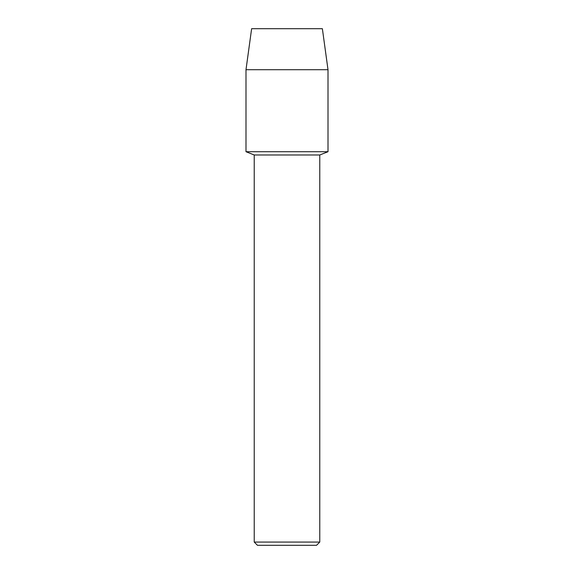 <?xml version="1.0" encoding="UTF-8"?>
<svg xmlns="http://www.w3.org/2000/svg" width="574" height="574" viewBox="0 0 574 574"><rect width="100%" height="100%" fill="white"/><g stroke="black" fill="none" stroke-linecap="round" stroke-linejoin="round"><path stroke-width="0.86" d="M322.373 28.7L251.627 28.7L322.373 28.7L328.005 69.705L328.005 151.715L287 151.715L328.005 151.715L319.768 154.98L319.768 542.071L254.232 542.071L257.461 545.3L316.539 545.3L319.768 542.071M254.232 542.071L254.232 154.98L319.768 154.98M251.627 28.7L245.995 69.705L245.995 151.715L287 151.715L245.995 151.715L254.232 154.98M245.995 69.705L328.005 69.705"/></g></svg>
